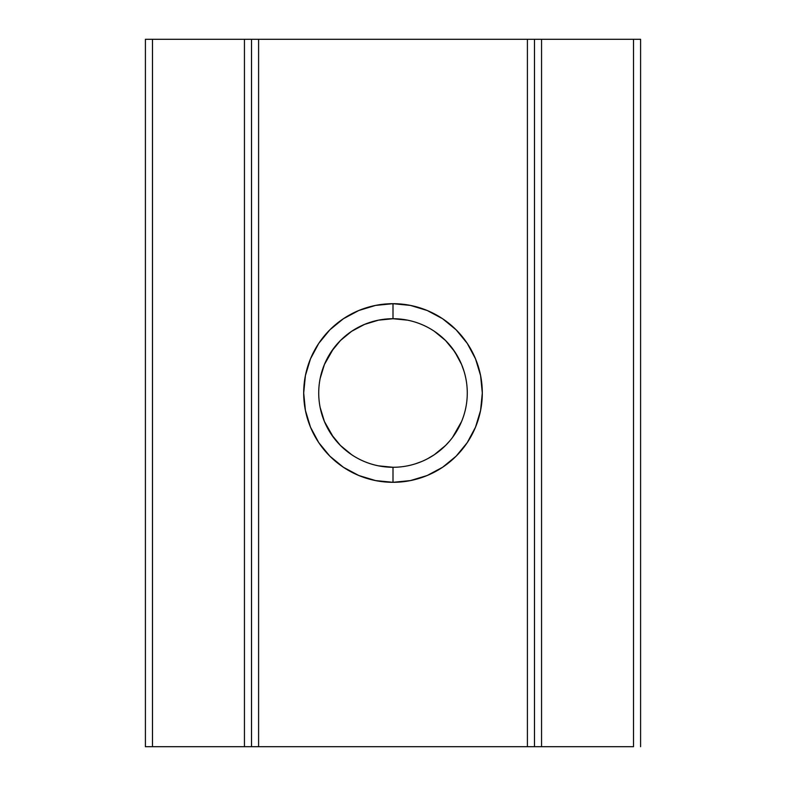 <?xml version="1.0" encoding="UTF-8"?>
<svg xmlns="http://www.w3.org/2000/svg" width="786" height="786" viewBox="0 0 786 786"><rect width="100%" height="100%" fill="white"/><g stroke="black" fill="none" stroke-linecap="round" stroke-linejoin="round"><path stroke-width="1.18" d="M378.43 465.833L393 467.277A74.277 74.277 0 0 1 318.723 393A74.277 74.277 0 0 1 393 318.723A74.277 74.277 0 0 0 318.723 393A74.277 74.277 0 0 0 393 467.277L393 482.309A89.309 89.309 0 0 1 303.691 393A89.309 89.309 0 0 1 393 303.691L393 318.723L378.439 320.167L364.498 324.412L351.656 331.289L340.485 340.466L336.261 345.064M320.157 407.521L324.412 421.502L331.26 434.294L340.456 445.495L351.676 454.721L340.456 445.495L336.251 440.917M324.412 421.502L333.51 437.478M333.529 348.503L324.421 364.478L320.167 378.41M370.511 322.211L364.498 324.412L351.656 331.289M340.485 340.466L331.279 351.686L324.421 364.478M407.59 320.167L393 318.723A74.277 74.277 0 0 1 467.277 393A74.277 74.277 0 0 1 393 467.277A74.277 74.277 0 0 0 467.277 393A74.277 74.277 0 0 0 393 318.723L393 303.691L375.58 305.41L358.819 310.49L343.384 318.743L329.845 329.845L318.743 343.384L310.49 358.819L305.41 375.58L303.691 393L305.41 410.42L310.49 427.181L318.743 442.616L329.845 456.155L343.384 467.257L358.819 475.51L375.58 480.59L393 482.309L410.42 480.59L427.181 475.51L442.616 467.257L456.155 456.155L467.257 442.616L475.51 427.181L480.59 410.42L482.309 393L480.59 375.58L475.51 358.819L467.257 343.384L456.155 329.845L442.616 318.743L427.181 310.49L410.42 305.41L393 303.691A89.309 89.309 0 0 1 482.309 393A89.309 89.309 0 0 1 393 482.309L393 467.277M464.104 371.503L461.588 364.498L454.721 351.676L445.505 340.466L434.334 331.289M454.721 434.314L461.588 421.522L452.481 437.488M427.839 458.602L434.353 454.701M534.48 746.7L527.406 746.7L534.48 746.7L534.48 39.3L640.59 39.3L640.59 746.7L640.59 39.3L633.516 39.3L633.516 746.7L541.554 746.7L541.554 39.3L633.516 39.3L633.516 746.7L534.48 746.7L534.48 39.3L527.406 39.3L527.406 746.7L258.594 746.7L258.594 39.3L527.406 39.3L251.52 39.3L251.52 746.7L152.484 746.7L152.484 39.3L244.446 39.3L244.446 746.7L145.41 746.7L152.484 746.7L152.484 39.3L145.41 39.3L145.41 746.7L145.41 39.3L251.52 39.3L251.52 746.7L258.594 746.7L251.52 746.7M538.842 39.3L541.554 39.3L541.554 746.7L538.842 746.7M534.48 39.3L527.406 39.3L527.406 746.7L258.594 746.7L258.594 39.3L251.52 39.3M247.158 746.7L244.446 746.7L244.446 39.3L247.158 39.3M458.631 358.21L452.471 348.503M449.73 345.054L445.505 340.466M434.314 454.73L445.544 445.505L449.749 440.926M415.509 463.789L421.542 461.579"/></g></svg>

